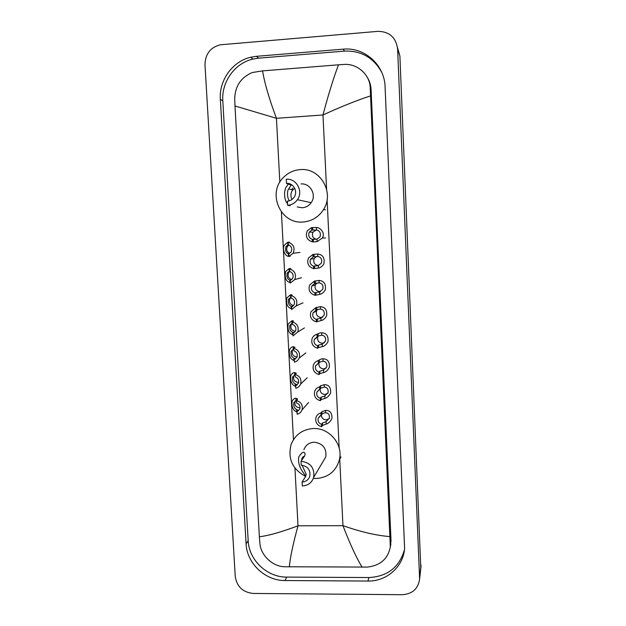 <?xml version="1.0" encoding="UTF-8"?>
<svg xmlns="http://www.w3.org/2000/svg" width="626" height="626" viewBox="0 0 626 626"><rect width="100%" height="100%" fill="white"/><g stroke="black" fill="none" stroke-linecap="round" stroke-linejoin="round"><path stroke-width="0.94" d="M253.209 593.448C242.849 592.345 236.855 586.672 235.235 576.429L204.984 64.752C205.25 53.977 210.414 47.318 220.469 44.775L377.987 31.355C389.442 31.558 395.984 37.443 397.62 49.008L419.623 579.034C418.223 588.73 412.487 593.957 402.416 594.7L253.209 593.448M397.518 47.67L399.897 55.996L420.797 568.463M343.22 49.157L256.48 56.309L250.744 57.232C232.481 61.34 218.936 80.324 220.344 99.401L246.081 543.798C246.816 563.361 265.236 580.803 285.01 580.537L367.986 581.053C386.657 581.491 403.387 566.733 404.607 548.384L385.092 86.944C384.614 64.994 364.504 46.911 343.22 49.157L344.433 51.113L258.577 58.163L252.904 59.071C234.82 63.14 221.408 81.92 222.801 100.794L248.186 540.723C248.905 560.106 267.145 577.368 286.724 577.094L368.894 577.555C387.517 576.523 399.372 567.258 404.466 549.769M381.649 72.154C373.44 57.522 361.038 50.503 344.433 51.113M390.209 547.734L391.023 540.653L371.085 89.62C370.866 85.199 369.622 81.137 367.345 77.428M370.498 95.895C356.624 100.442 340.779 106.803 322.969 114.973C328.368 94.612 333.541 77.89 338.502 64.807L343.979 64.447C357.454 63.375 370.162 74.877 370.224 88.188L390.319 546.881C388.01 558.807 380.365 565.536 367.384 567.078L284.337 566.757C272.302 566.397 260.784 555.106 259.915 543.571L259.367 536.748C268.351 535.739 281.23 532.084 298.007 525.801C293.015 544.025 290.128 557.735 289.337 566.913M338.502 64.807L262.576 70.879C264.579 83.156 269.203 98.963 276.442 118.306L234.977 105.966L259.367 536.748M234.977 105.966L234.719 98.431C235.188 86.028 241.026 77.405 252.223 72.538L262.576 70.879M362.141 567.195C356.413 557.915 350.02 544.072 342.962 525.668C360.787 531.92 376.469 535.566 390.021 536.592M287.624 205.297C291.708 204.968 294.963 203.106 297.405 199.717C303.626 191.392 296.434 178.16 286.262 179.239L286.481 183.418C293.453 182.675 298.328 191.814 293.97 197.456C292.319 199.686 290.128 200.915 287.412 201.134L287.624 205.297L290.151 205.727M286.481 183.418L291.192 185.132L288.68 188.872C286.63 191.392 287.514 199.624 289.58 200.727M287.537 203.52C284.11 200.75 283.515 190.202 286.614 186.407L288.672 183.567M292.78 188.129L291.677 189.678M297.217 206.924L302.217 207.769C305.957 207.464 308.947 205.766 311.185 202.667C316.897 195.062 310.324 182.972 301.004 183.95M302.945 222.011C280.683 224.249 266.989 193.473 283.249 177.659C287.944 172.807 293.617 170.123 300.277 169.607C320.129 167.486 334.769 192.589 323.556 209.499C318.65 217.112 311.779 221.283 302.945 222.011M292.021 199.459C290.315 196.149 290.566 192.98 292.757 189.968L294.69 188.23M305.754 476.198C304.972 474.352 296.841 466.511 298.837 456.808C302.288 451.714 304.392 450.83 305.152 454.155L304.533 456.151L301.02 461.237L301.223 465.204C307.679 466.127 310.551 469.782 309.839 476.159C308.587 479.813 306.012 481.77 302.108 482.028L302.311 485.979C308.094 485.596 311.897 482.693 313.712 477.262L325.81 456.87C326.725 448.286 322.852 443.396 314.174 442.199C309.103 442.551 305.676 445.055 303.892 449.726M302.037 465.235L306.2 474.25L305.59 476.488L302.108 482.028M305.637 476.409C292.389 469.281 287.561 458.615 291.137 444.421C295.198 434.561 302.64 429.272 313.477 428.528C329.558 427.707 343.525 444.757 339.308 460.118C335.794 471.527 328.032 477.654 316.02 478.491L313.352 478.381M322.844 461.878L325.81 456.87M301.02 461.237C310.473 462.567 314.698 467.912 313.712 477.262M304.22 456.597C303.375 456.197 302.507 457.09 301.615 459.265L303.399 456.698M288.257 244.57L285.996 246.503C284.994 250.29 285.777 252.732 288.343 253.827L288.766 253.937M288.922 244.969L287.428 246.401C285.965 249.484 286.716 251.84 289.689 253.46M288.868 256.339L288.469 256.269C285.722 256.582 281.59 249.782 284.431 245.102L287.733 242.262L289.439 242.152L288.132 242.254C293.602 244.124 295.269 247.786 293.148 253.233L288.876 256.433L290.182 256.277L289.314 256.37M288.876 256.433L288.743 253.945L291.106 251.996C292.522 248.624 291.575 246.206 288.265 244.743L288.132 242.254M293.046 253.397L293.469 253.194M289.635 270.894L287.271 272.92C286.426 276.606 287.24 278.993 289.721 280.088L290.636 280.299M290.245 282.6L289.846 282.522C285.855 281.277 284.454 277.623 285.652 271.567L289.118 268.577L290.824 268.617L289.533 268.945C294.83 270.722 296.56 274.274 294.713 279.587L290.268 283.062L290.143 280.581L292.616 278.453C293.86 275.158 292.874 272.819 289.666 271.426L288.664 272.607C287.334 275.972 288.351 278.312 291.693 279.626M289.666 271.426L289.533 268.945M291.012 297.092L288.563 299.181C287.85 302.773 288.696 305.12 291.09 306.224L292.632 306.521M291.02 297.311L289.924 298.665C288.743 302.264 289.971 304.565 293.61 305.574M291.622 308.743L291.223 308.641C287.35 307.358 285.91 303.767 286.904 297.866L290.495 294.768L292.201 294.956L290.926 295.511C296.082 297.209 297.851 300.66 296.231 305.856L302.992 302.859M292.068 306.857L291.536 307.092L291.661 309.557L296.231 305.856M291.536 307.092L294.095 304.799C295.19 301.583 294.173 299.314 291.051 297.976L290.926 295.511M292.459 332.234L294.173 332.672L292.913 333.47L295.55 331.044C296.521 327.899 295.48 325.684 292.444 324.401L292.311 321.944L293.571 321.161L292.89 320.809L291.857 320.833L288.163 323.994C287.357 329.761 288.829 333.314 292.585 334.636L292.459 332.234C290.128 331.107 289.267 328.799 289.861 325.293L291.99 323.243L291.857 320.833M292.248 323.18L291.192 324.573C290.167 328.353 291.567 330.598 295.409 331.326M292.913 333.47L293.046 335.919L297.718 332.03C299.142 326.944 297.342 323.579 292.311 321.944M292.984 334.753L292.585 334.636M293.813 358.111L295.535 358.698L294.29 359.723L296.982 357.18C297.843 354.097 296.794 351.937 293.821 350.693L293.688 348.252L294.94 347.242L293.218 346.773C291.771 346.82 290.511 347.892 289.447 349.973C288.782 355.615 290.284 359.128 293.946 360.513L293.813 358.111C291.544 356.969 290.667 354.684 291.168 351.256L293.344 349.175L293.218 346.773M293.735 349.105L293.344 349.175M293.195 349.214L292.475 350.341C291.575 354.128 293.046 356.327 296.896 356.937M294.29 359.723L294.423 362.157C296.646 361.57 298.234 360.216 299.173 358.095C300.441 353.119 298.61 349.832 293.688 348.252M294.337 360.646L293.946 360.513M295.167 383.871L296.896 384.599L295.66 385.843L298.399 383.198C299.173 380.185 298.101 378.073 295.19 376.86L295.065 374.434L296.294 373.198L294.58 372.587C293.07 372.572 291.794 373.644 290.73 375.796C290.198 381.328 291.724 384.818 295.292 386.258L295.167 383.871C292.952 382.697 292.052 380.428 292.483 377.079L294.705 374.974L294.58 372.587M294.228 375.13L293.758 375.976C292.968 379.692 294.455 381.837 298.226 382.431M295.66 385.843L295.793 388.269C298.086 387.666 299.69 386.265 300.605 384.067C301.732 379.184 299.885 375.968 295.065 374.434M295.691 386.406L295.292 386.258M296.513 409.514L298.242 410.382L297.029 411.845L299.799 409.114C300.488 406.157 299.408 404.083 296.56 402.901L296.434 400.483L297.647 399.036L295.926 398.277C294.376 398.206 293.078 399.271 292.029 401.477C291.606 406.908 293.14 410.374 296.638 411.885L296.513 409.514C294.345 408.301 293.438 406.047 293.79 402.761L296.051 400.656L295.926 398.277M295.315 400.898L295.049 401.477C294.345 405.124 295.848 407.229 299.549 407.8M297.029 411.845L297.154 414.255C299.51 413.645 301.137 412.198 302.014 409.928C303.023 405.132 301.161 401.986 296.434 400.483M297.037 412.049L296.638 411.885M312.21 239.343L316.991 239.155L319.941 236.941C321.068 233.185 319.933 230.861 316.537 229.969L311.748 230.078L309.314 232.136C307.945 235.509 308.915 237.911 312.21 239.343L312.335 241.847L315.52 241.824L317.116 241.613L322.327 238.029L325.567 237.943M312.335 241.847C306.842 239.977 305.167 236.307 307.296 230.83L311.623 227.574L316.412 227.504C320.003 227.23 325.653 233.06 322.327 238.029M311.623 227.574L311.748 230.078M316.326 229.93L312.969 232.183C311.607 235.767 312.726 238.146 316.318 239.32M317.851 256.472L313.094 256.942L310.543 259.195C309.361 262.482 310.371 264.806 313.556 266.16L313.681 268.648L318.431 268.061C320.442 267.709 322.233 266.386 323.806 264.07C324.98 258.045 322.953 254.696 317.734 254.015L317.851 256.472C321.122 257.216 322.296 259.438 321.373 263.139L318.305 265.612L318.431 268.061M313.556 266.16L318.305 265.612M316.701 256.363L314.158 258.585C313 262.568 314.448 264.876 318.509 265.526L318.548 265.526M313.681 268.648C308.368 266.887 306.63 263.335 308.462 257.998L312.969 254.446L317.734 254.015M312.969 254.446L313.094 256.942M319.166 282.842L314.44 283.672L311.795 286.09C310.77 289.298 311.803 291.544 314.901 292.843L315.019 295.323L319.745 294.376C321.85 293.977 323.681 292.522 325.238 290.018C326.154 284.11 324.096 280.902 319.049 280.401L319.166 282.842C322.32 283.468 323.525 285.597 322.766 289.228L319.62 291.943L319.745 294.376M314.901 292.843L319.62 291.943M317.139 282.85L315.371 284.822C314.377 288.711 315.856 290.957 319.8 291.567L320.676 291.442M315.019 295.323C309.862 293.641 308.078 290.198 309.667 284.994L314.315 281.184L319.049 280.401M314.315 281.184L314.44 283.672M320.473 309.087L316.74 309.745L313.063 312.836C312.163 315.958 313.219 318.149 316.232 319.393L316.357 321.858L321.044 320.567C323.235 320.113 325.097 318.548 326.631 315.88C327.343 310.073 325.246 307.006 320.355 306.662L320.473 309.087C323.532 309.604 324.753 311.646 324.135 315.214L320.927 318.141L321.044 320.567M316.232 319.393L320.927 318.141M317.695 309.354L316.6 310.911C315.747 314.714 317.241 316.905 321.091 317.476L322.656 317.139M316.357 321.858C311.333 320.254 309.51 316.905 310.903 311.811L315.653 307.796L320.355 306.662M315.653 307.796L315.77 310.269M321.772 335.207L318.063 336.037L314.338 339.417C313.548 342.477 314.62 344.613 317.562 345.818L317.679 348.275L318.634 347.493L322.343 346.632C324.604 346.115 326.482 344.449 327.993 341.632C328.533 335.943 326.42 332.993 321.654 332.789L321.772 335.207C324.745 335.63 325.982 337.594 325.481 341.092L322.226 344.214L322.343 346.632M317.562 345.818L318.517 345.059L322.226 344.214M318.391 335.841L317.836 336.858C317.092 340.583 318.611 342.719 322.374 343.267L324.479 342.672M317.679 348.275C312.773 346.718 310.926 343.447 312.147 338.47C313.086 336.295 314.69 334.894 316.975 334.276L320.066 332.883L321.654 332.789M316.975 334.276L317.1 336.733M323.071 361.202L319.37 362.196L315.614 365.858C314.917 368.855 316.005 370.936 318.877 372.11L319.002 374.551L319.941 373.605L323.634 372.572C325.95 371.993 327.852 370.24 329.339 367.29C329.73 361.711 327.601 358.878 322.946 358.792L323.071 361.202C325.966 361.538 327.218 363.424 326.811 366.867L323.517 370.169L323.634 372.572M318.877 372.11L319.823 371.179L323.517 370.169M319.197 362.36L319.072 362.657C318.438 366.312 319.964 368.409 323.65 368.933L326.154 368.096M319.002 374.551C314.197 373.041 312.335 369.849 313.407 364.974C314.315 362.704 315.942 361.257 318.305 360.623L321.365 358.933L322.946 358.792M318.305 360.623L318.423 363.072M324.354 387.071L320.676 388.23L316.897 392.158C316.271 395.092 317.374 397.134 320.191 398.277L320.316 400.71L321.248 399.584L324.917 398.386C327.288 397.753 329.206 395.906 330.653 392.846C330.927 387.361 328.783 384.638 324.237 384.677L324.354 387.071C327.195 387.33 328.447 389.145 328.126 392.525L324.8 395.992L324.917 398.386M320.191 398.277L321.122 397.166L324.8 395.992M320.199 388.769C319.949 392.166 321.529 394.067 324.925 394.482L327.719 393.425M320.316 400.71C315.598 399.231 313.72 396.101 314.675 391.32C315.551 388.981 317.194 387.494 319.62 386.845L320.559 385.812L324.237 384.677M319.62 386.845L319.745 389.286M325.637 412.816L324.065 412.964L321.975 414.138L318.188 418.309C317.625 421.188 318.728 423.192 321.498 424.318L321.623 426.736L322.546 425.437L326.201 424.076C328.619 423.379 330.536 421.454 331.96 418.301C332.124 412.91 329.98 410.288 325.52 410.429L325.637 412.816C328.415 412.996 329.683 414.748 329.425 418.074L326.076 421.697L326.201 424.076M321.498 424.318L322.421 423.035L326.076 421.697M321.373 414.944C321.561 417.965 323.165 419.616 326.185 419.905L329.198 418.669M321.623 426.736C316.991 425.289 315.097 422.221 315.95 417.519C316.787 415.116 318.454 413.59 320.927 412.941L321.858 411.736L325.52 410.429M320.927 412.941L321.052 415.367M326.576 189.075L322.969 114.973L276.442 118.306L279.822 182.197M339.73 459.32L342.962 525.668L298.007 525.801L294.956 468.052M293.453 439.671L281.403 211.956M339.182 448.122L327.093 199.717M419.631 577.454L421.016 565.082M397.62 49.008L399.897 55.996M248.186 540.723L246.081 543.798M286.724 577.094L285.01 580.537M222.801 100.794L220.344 99.401M258.577 58.163L256.48 56.309M368.894 577.555L367.986 581.053M371.085 89.62L370.224 88.188M391.023 540.653L390.389 543.564M290.401 184.114L290.425 184.576M288.469 256.269L288.343 253.827M287.866 244.711L287.733 242.262M289.846 282.522L289.721 280.088M289.243 271.019L289.118 268.577M291.223 308.641L291.09 306.224M290.62 297.193L290.495 294.768M296.779 385.272L296.755 384.826M316.412 227.504L316.537 229.969M316.991 239.155L317.116 241.613M313.211 239.312L313.336 241.792M312.624 227.621L312.75 230.11M314.549 265.94L314.675 268.413M313.962 254.305L314.088 256.785M315.872 292.444L315.997 294.901M315.293 280.863L315.418 283.328M317.194 318.814L317.319 321.263M316.623 307.296L316.74 309.745M318.517 345.059L318.634 347.493M317.938 333.595L318.063 336.037M319.823 371.179L319.941 373.605M319.252 359.77L319.37 362.196M321.122 397.166L321.248 399.584M320.559 385.812L320.676 388.23M322.421 423.035L322.546 425.437M321.858 411.736L321.975 414.138M368.628 79.776L368.213 79.205M419.623 579.034L421.008 566.616M252.904 59.071L250.744 57.232M390.914 544.127L390.319 546.881M323.556 209.499L325.52 209.859M297.405 199.717L311.185 202.667M288.68 188.872L292.757 189.968M339.308 460.118L341.006 456.886M287.428 246.401L285.996 246.503M293.148 253.233L300.003 252.435M288.664 272.607L287.271 272.92M294.713 279.587L301.521 277.694M289.924 298.665L288.563 299.181M291.192 324.573L289.861 325.293M297.718 332.03L304.432 327.922M292.475 350.341L291.168 351.256M299.173 358.095L305.84 352.892M293.758 375.976L292.483 377.079M300.605 384.067L307.217 377.768M296.92 385.17L296.896 384.599M295.049 401.477L293.79 402.761M302.014 409.928L308.571 402.541M312.969 232.183L309.314 232.136M314.158 258.585L310.543 259.195M315.371 284.822L311.795 286.09M316.6 310.911L313.063 312.836M317.836 336.858L314.338 339.417M319.072 362.657L315.614 365.858M319.307 389.458L316.897 392.158M320.058 415.844L318.188 418.309"/></g></svg>
